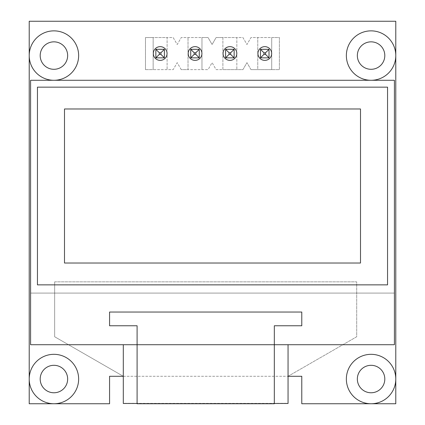 <?xml version="1.0" encoding="UTF-8"?>
<svg xmlns="http://www.w3.org/2000/svg" width="425" height="425" viewBox="0 0 425 425"><rect width="100%" height="100%" fill="white"/><g stroke="black" fill="none" stroke-linecap="round" stroke-linejoin="round"><path stroke-width="0.32" stroke-dasharray="2.12 1.59" d="M395.787 379.036A24.714 24.714 0 0 0 371.073 354.322A24.714 24.714 0 0 0 346.359 379.036A24.714 24.714 0 0 0 371.073 403.75L301.782 403.75L301.782 376.29L288.054 376.29L356.703 336.749L356.703 281.833L54.655 281.833L54.655 336.749L123.303 376.29L109.57 376.29L109.57 403.75L53.927 403.75A24.714 24.714 0 0 0 78.641 379.036A24.714 24.714 0 0 0 53.927 354.322A24.714 24.714 0 0 0 29.213 379.036L29.213 21.25L395.787 21.25L395.787 379.036A24.714 24.714 0 0 0 371.073 354.322A24.714 24.714 0 0 0 346.359 379.036A24.714 24.714 0 0 0 371.073 403.75A24.714 24.714 0 0 0 395.787 379.036A24.714 24.714 0 0 0 371.073 354.322A24.714 24.714 0 0 0 346.359 379.036A24.714 24.714 0 0 0 371.073 403.75A24.714 24.714 0 0 0 395.787 379.036A24.714 24.714 0 0 1 371.073 403.75L395.787 403.75L395.787 379.036M78.641 379.036A24.714 24.714 0 0 0 53.927 354.322A24.714 24.714 0 0 0 29.213 379.036A24.714 24.714 0 0 0 53.927 403.75A24.714 24.714 0 0 0 78.641 379.036A24.714 24.714 0 0 0 53.927 354.322A24.714 24.714 0 0 0 29.213 379.036A24.714 24.714 0 0 0 53.927 403.75A24.714 24.714 0 0 1 29.213 379.036L29.213 403.75L53.927 403.75A24.714 24.714 0 0 0 78.641 379.036M67.655 55.574A13.727 13.727 0 0 1 53.927 69.302A13.727 13.727 0 0 1 40.194 55.574A13.727 13.727 0 0 0 53.927 69.302A13.727 13.727 0 0 0 67.655 55.574A13.727 13.727 0 0 0 53.927 41.847A13.727 13.727 0 0 0 40.194 55.574A13.727 13.727 0 0 1 53.927 41.847A13.727 13.727 0 0 1 67.655 55.574A13.727 13.727 0 0 0 53.927 41.847A13.727 13.727 0 0 0 40.194 55.574A13.727 13.727 0 0 0 53.927 69.302A13.727 13.727 0 0 0 67.655 55.574M384.806 55.574A13.727 13.727 0 0 1 371.073 69.302A13.727 13.727 0 0 1 357.345 55.574A13.727 13.727 0 0 0 371.073 69.302A13.727 13.727 0 0 0 384.806 55.574A13.727 13.727 0 0 0 371.073 41.847A13.727 13.727 0 0 0 357.345 55.574A13.727 13.727 0 0 1 371.073 41.847A13.727 13.727 0 0 1 384.806 55.574A13.727 13.727 0 0 1 371.073 69.302A13.727 13.727 0 0 1 357.345 55.574A13.727 13.727 0 0 1 371.073 41.847A13.727 13.727 0 0 1 384.806 55.574M153.324 53.513A6.864 6.864 0 0 0 160.193 60.377A6.864 6.864 0 0 0 167.057 53.513A6.864 6.864 0 0 0 160.193 46.649A6.864 6.864 0 0 0 153.324 53.513M257.943 53.513A6.864 6.864 0 0 0 264.807 60.377A6.864 6.864 0 0 0 271.676 53.513A6.864 6.864 0 0 0 264.807 46.649A6.864 6.864 0 0 0 257.943 53.513M223.072 53.513A6.864 6.864 0 0 0 229.936 60.377A6.864 6.864 0 0 0 236.799 53.513A6.864 6.864 0 0 0 229.936 46.649A6.864 6.864 0 0 0 223.072 53.513M188.201 53.513A6.864 6.864 0 0 0 195.064 60.377A6.864 6.864 0 0 0 201.928 53.513A6.864 6.864 0 0 0 195.064 46.649A6.864 6.864 0 0 0 188.201 53.513M384.806 379.036A13.727 13.727 0 0 1 371.073 392.769A13.727 13.727 0 0 1 357.345 379.036A13.727 13.727 0 0 1 371.073 365.309A13.727 13.727 0 0 1 384.806 379.036M67.655 379.036A13.727 13.727 0 0 1 53.927 392.769A13.727 13.727 0 0 1 40.194 379.036A13.727 13.727 0 0 1 53.927 365.309A13.727 13.727 0 0 1 67.655 379.036M54.655 281.833L356.703 281.833L356.703 336.749L288.054 376.29L123.303 376.29L54.655 336.749L54.655 281.833M123.303 376.29L288.054 376.29L123.303 376.29L123.303 403.474L123.303 376.29M394.416 293.091L394.416 80.288L30.584 80.288L30.584 293.091L394.416 293.091L394.416 344.712L30.584 344.712L30.584 293.091L394.416 293.091M137.094 403.474L274.322 403.474M288.054 403.474L288.054 376.29L288.054 403.341L123.303 403.341L123.303 344.712L288.054 344.712L288.054 403.341M288.054 344.712L123.303 344.712M137.094 403.75L274.322 403.612L274.322 344.712L137.094 344.712L137.094 325.768L109.57 325.768L109.57 312.04L301.782 312.04L301.782 325.768L274.327 325.768L274.327 344.712M37.453 87.152L387.547 87.152L387.547 284.856L37.453 284.856L37.453 87.152M137.094 403.612L137.094 344.712M360.501 108.981L360.501 263.022L64.499 263.022L64.499 108.981L360.501 108.981M78.641 55.574A24.714 24.714 0 0 0 53.927 30.86A24.714 24.714 0 0 0 29.213 55.574A24.714 24.714 0 0 0 53.927 80.288A24.714 24.714 0 0 0 78.641 55.574M395.787 55.574A24.714 24.714 0 0 0 371.073 30.86A24.714 24.714 0 0 0 346.359 55.574A24.714 24.714 0 0 0 371.073 80.288A24.714 24.714 0 0 0 395.787 55.574M263.957 54.363L265.524 54.363L269.014 57.848L260.467 57.853L269.014 57.848L269.014 49.305L260.472 49.305L269.014 49.305L269.014 57.848L260.472 57.848L260.472 49.305L263.957 52.796L263.957 54.363L260.472 57.848L260.472 49.305M190.724 49.305L190.724 57.848L199.267 57.848L199.267 49.305L199.267 57.848L190.724 57.848L190.724 49.305L199.267 49.305L195.782 52.796L194.209 52.796L190.724 49.305L199.267 49.305L199.267 57.853L195.782 54.363L195.782 52.796M250.984 69.62L246.957 62.645L250.984 69.62L279.39 69.62L279.39 37.538L250.984 37.538L246.957 44.513L242.93 37.538L216.113 37.538L212.086 44.513L208.059 37.538L181.236 37.538L177.209 44.513L173.182 37.538L145.477 37.538L145.477 69.62L173.182 69.62L177.209 62.645L181.236 69.62L208.059 69.62L212.086 62.645L216.113 69.62L242.93 69.62L246.957 62.645L242.93 69.62L222.897 69.62L222.897 37.538L216.113 37.538L212.086 44.513L208.059 37.538L201.971 37.538L201.971 69.62L208.059 69.62L212.086 62.645L216.113 69.62L222.897 69.62L222.897 37.538L236.842 37.538L236.842 69.62L236.842 37.538L242.93 37.538L246.957 44.513L250.984 37.538L271.713 37.538L271.713 69.62L279.39 69.62L279.39 37.538L271.713 37.538L271.713 69.62L257.768 69.62L257.768 37.538L257.768 69.62L250.984 69.62M181.236 69.62L177.209 62.645L173.182 69.62L153.149 69.62L153.149 37.538L167.099 37.538L167.099 69.62L167.099 37.538L173.182 37.538L177.209 44.513L181.236 37.538L201.971 37.538L201.971 69.62L188.02 69.62L188.02 37.538L188.02 69.62L181.236 69.62M155.853 49.305L155.853 57.848L164.395 57.848L164.395 49.305L164.395 57.848L155.853 57.848L155.853 49.305L164.395 49.305L160.91 52.796L159.338 52.796L155.853 49.305L164.395 49.305L164.395 57.853L160.91 54.363L160.91 52.796M229.086 52.796L229.086 54.363L225.595 57.848L225.595 49.305L225.595 57.848L234.143 57.848L234.143 49.305L234.143 57.848L225.595 57.848L225.595 49.305L234.143 49.305L230.653 52.796L229.086 52.796L225.595 49.305L234.143 49.305L234.143 57.853L230.653 54.363L230.653 52.796M145.477 69.62L153.149 69.62L153.149 37.538L145.477 37.538L145.477 69.62M269.014 57.853L269.014 49.305L265.524 52.796L263.957 52.796M194.209 52.796L194.209 54.363L190.724 57.848L199.267 57.853M159.338 52.796L159.338 54.363L155.853 57.848L164.395 57.853M225.595 57.853L234.143 57.853M265.524 54.363L265.524 52.796M194.209 54.363L195.782 54.363M159.338 54.363L160.91 54.363M229.086 54.363L230.653 54.363"/><path stroke-width="0.64" d="M167.057 53.513A6.864 6.864 0 0 1 160.193 60.377A6.864 6.864 0 0 1 153.324 53.513A6.864 6.864 0 0 1 160.193 46.649A6.864 6.864 0 0 1 167.057 53.513M271.676 53.513A6.864 6.864 0 0 1 264.807 60.377A6.864 6.864 0 0 1 257.943 53.513A6.864 6.864 0 0 1 264.807 46.649A6.864 6.864 0 0 1 271.676 53.513M236.799 53.513A6.864 6.864 0 0 1 229.936 60.377A6.864 6.864 0 0 1 223.072 53.513A6.864 6.864 0 0 1 229.936 46.649A6.864 6.864 0 0 1 236.799 53.513M201.928 53.513A6.864 6.864 0 0 1 195.064 60.377A6.864 6.864 0 0 1 188.201 53.513A6.864 6.864 0 0 1 195.064 46.649A6.864 6.864 0 0 1 201.928 53.513M288.054 376.29L301.782 376.29L301.782 403.75L395.787 403.75L395.787 379.036A24.714 24.714 0 0 1 371.073 403.75A24.714 24.714 0 0 1 346.359 379.036A24.714 24.714 0 0 1 371.073 354.322A24.714 24.714 0 0 1 395.787 379.036L395.787 21.25L29.213 21.25L29.213 379.036A24.714 24.714 0 0 1 53.927 354.322A24.714 24.714 0 0 1 78.641 379.036A24.714 24.714 0 0 1 53.927 403.75A24.714 24.714 0 0 1 29.213 379.036L29.213 403.75L109.57 403.75L109.57 376.29L123.303 376.29M384.806 379.036A13.727 13.727 0 0 1 371.073 392.769A13.727 13.727 0 0 1 357.345 379.036A13.727 13.727 0 0 1 371.073 365.309A13.727 13.727 0 0 1 384.806 379.036M67.655 379.036A13.727 13.727 0 0 1 53.927 392.769A13.727 13.727 0 0 1 40.194 379.036A13.727 13.727 0 0 1 53.927 365.309A13.727 13.727 0 0 1 67.655 379.036M123.303 344.712L123.303 403.474L137.094 403.474M274.322 403.474L288.054 403.474L288.054 344.712M274.322 344.712L274.322 403.75L137.094 403.75L137.094 344.712L30.584 344.712L30.584 80.288L394.416 80.288L394.416 344.712L137.094 344.712L137.094 325.768L109.57 325.768L109.57 312.04L301.782 312.04L301.782 325.768L274.327 325.768L274.327 344.712M387.547 284.856L387.547 87.152L37.453 87.152L37.453 284.856L387.547 284.856M64.499 263.022L360.501 263.022L360.501 108.981L64.499 108.981L64.499 263.022M67.655 55.574A13.727 13.727 0 0 1 53.927 69.302A13.727 13.727 0 0 1 40.194 55.574A13.727 13.727 0 0 1 53.927 41.847A13.727 13.727 0 0 1 67.655 55.574M78.641 55.574A24.714 24.714 0 0 0 53.927 30.86A24.714 24.714 0 0 0 29.213 55.574A24.714 24.714 0 0 0 53.927 80.288A24.714 24.714 0 0 0 78.641 55.574M346.359 55.574A24.714 24.714 0 0 1 371.073 30.86A24.714 24.714 0 0 1 395.787 55.574A24.714 24.714 0 0 1 371.073 80.288A24.714 24.714 0 0 1 346.359 55.574M384.806 55.574A13.727 13.727 0 0 1 371.073 69.302A13.727 13.727 0 0 1 357.345 55.574A13.727 13.727 0 0 1 371.073 41.847A13.727 13.727 0 0 1 384.806 55.574M155.853 57.853L155.853 49.305L164.395 49.305L155.853 49.305L155.853 57.853L164.395 57.853L164.395 49.305L160.91 52.796L160.91 54.363L159.338 54.363L155.853 57.853M260.467 57.853L260.467 49.305L269.014 49.305L260.467 49.305L260.467 57.853L269.014 57.853L269.014 49.305L265.524 52.796L265.524 54.363L263.957 54.363L260.467 57.853M164.395 57.853L160.91 54.363M269.014 57.853L265.524 54.363M159.338 54.363L159.338 52.796L155.853 49.305M263.957 54.363L263.957 52.796L260.467 49.305M195.782 54.363L194.209 54.363L190.724 57.853L190.724 49.305L199.267 49.305L190.724 49.305L190.724 57.853L199.267 57.853L199.267 49.305L195.782 52.796L195.782 54.363L199.267 57.853M229.086 54.363L229.086 52.796L225.595 49.305L234.143 49.305L225.595 49.305L225.595 57.853L234.143 57.853L234.143 49.305L230.653 52.796L230.653 54.363L229.086 54.363L225.595 57.853M234.143 57.853L230.653 54.363M190.724 49.305L194.209 52.796L195.782 52.796M159.338 52.796L160.91 52.796M263.957 52.796L265.524 52.796M194.209 54.363L194.209 52.796M229.086 52.796L230.653 52.796"/></g></svg>
